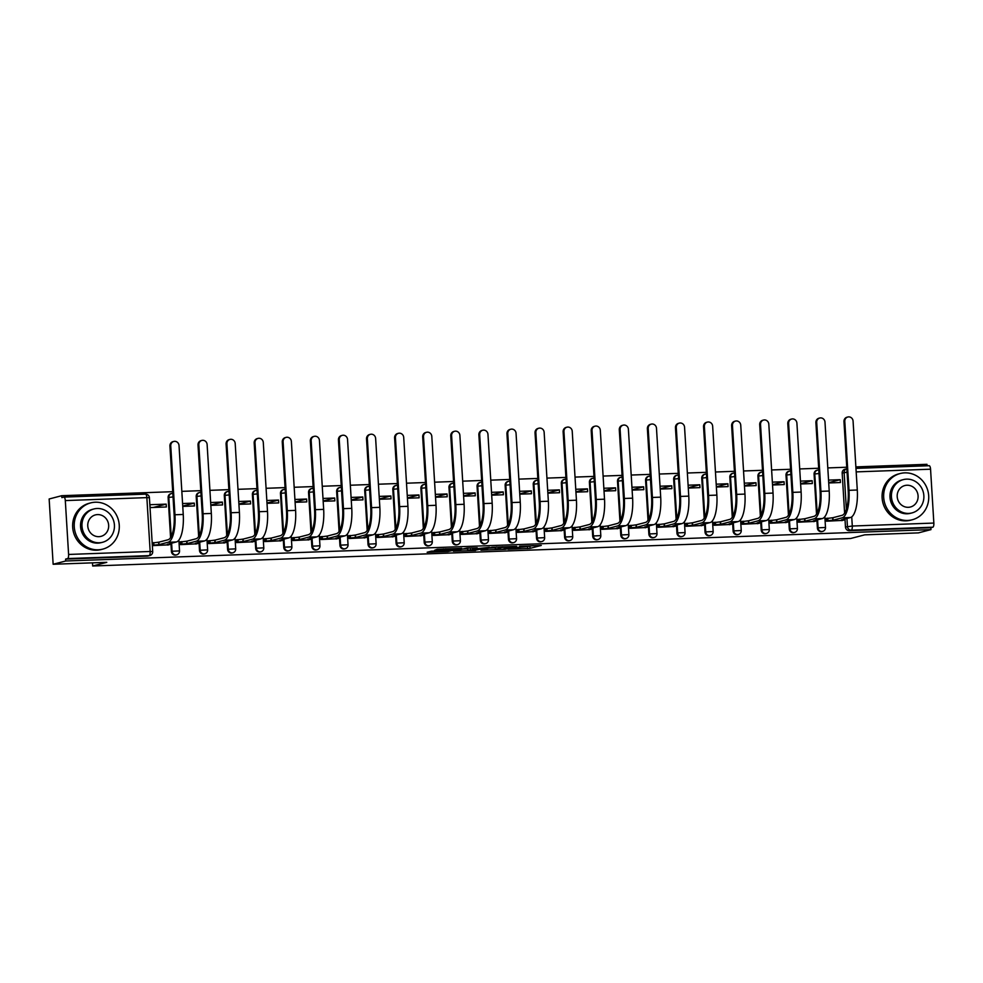 <?xml version="1.0" encoding="UTF-8"?>
<svg xmlns="http://www.w3.org/2000/svg" width="983" height="983" viewBox="0 0 983 983"><rect width="100%" height="100%" fill="white"/><g stroke="black" fill="none" stroke-linecap="round" stroke-linejoin="round"><path stroke-width="1.47" d="M508.039 549.239L530.009 548.391L541.289 545.442L519.589 546.229L525.549 546.769L513.814 547.728L519.786 548.268L508.039 549.239M431.525 551.131L427.15 552.262L448.002 551.512L461.678 548.33L437.177 549.264L434.535 550.345L457.464 548.833L449.833 550.873L431.525 551.131M930.975 529.616L918.392 532.884L864.733 534.838L850.639 538.5L92.685 565.999L106.791 562.325L53.143 564.267L65.726 560.998L930.975 529.616L930.852 527.711L932.818 527.207L851.266 530.156A3.821 3.588 -104.6 0 1 847.432 526.483L846.941 518.434M480.97 550.173L505.348 549.288L516.628 546.339L492.139 547.273L480.97 550.173M475.489 550.517L453.384 551.217L467.048 548.035L477.222 547.764L473.732 549.092L489.313 547.298L475.465 550.161M53.143 564.267L49.15 498.983L61.732 495.702L172.713 491.684M927.067 465.782L926.981 464.32L855.874 466.9M846.756 467.232L827.797 467.92M818.679 468.252L799.707 468.94M790.59 469.272L771.618 469.96M762.501 470.292L743.541 470.98M734.424 471.312L715.452 472M706.335 472.331L687.363 473.02M678.245 473.351L659.274 474.039M650.168 474.359L631.197 475.047M622.079 475.379L603.107 476.067M593.99 476.399L575.018 477.087M565.913 477.419L546.941 478.107M537.824 478.438L518.852 479.126M509.735 479.458L490.763 480.146M481.658 480.478L462.686 481.166M453.568 481.498L434.597 482.186M425.479 482.518L406.507 483.206M397.402 483.538L378.43 484.214M369.313 484.545L350.341 485.233M341.224 485.565L322.252 486.253M313.135 486.585L294.175 487.273M285.058 487.605L266.086 488.293M256.968 488.625L237.997 489.313M228.879 489.645L209.92 490.333M200.802 490.664L181.83 491.353M65.726 560.998L65.615 559.094L67.569 558.577A3.821 1.278 -92.1 0 0 68.601 554.449L65.308 500.58A3.821 1.278 -92.1 0 0 63.907 497.091A3.821 1.278 -92.1 0 0 63.809 497.103L61.855 497.607L61.732 495.702M930.852 527.711L849.3 530.673A3.821 3.588 -104.6 0 1 845.466 526.999L844.975 518.938M844.618 513.126L842.173 473.118L844.139 472.614A3.821 3.588 -104.6 0 1 846.855 468.756A3.821 3.821 0 0 0 846.768 468.78L844.815 469.296A3.821 3.588 75.4 0 0 842.173 473.118M855.972 468.375L929.058 465.721A3.821 1.278 87.9 0 1 929.156 465.709A3.821 1.278 87.9 0 1 930.557 469.198L933.85 523.067A3.821 1.278 87.9 0 1 932.818 527.207M827.305 518.299L826.359 518.336L826.531 521.199L842.714 520.4M799.228 519.319L798.27 519.356L798.442 522.206L814.637 521.42M800.629 483.98L812.314 483.55L812.142 480.699L800.604 483.697M771.139 520.339L770.18 520.376L770.353 523.226L786.547 522.428M772.54 485L784.237 484.57L784.053 481.719L772.527 484.717M743.05 521.359L742.104 521.395L742.276 524.246L758.458 523.447M744.45 486.02L756.148 485.59L755.976 482.739L744.438 485.737M714.96 522.378L714.014 522.415L714.186 525.266L730.381 524.467M716.374 487.04L728.059 486.61L727.887 483.759L716.349 486.757M686.884 523.398L685.925 523.435L686.097 526.286L702.292 525.487M688.284 488.047L699.982 487.629L699.798 484.779L688.272 487.777M658.794 524.418L657.848 524.455L658.02 527.306L674.203 526.507M660.195 489.067L671.893 488.649L671.721 485.786L660.183 488.797M630.705 525.438L629.759 525.475L629.931 528.326L646.126 527.527M632.118 490.087L643.804 489.669L643.632 486.806L632.094 489.817M602.628 526.458L601.67 526.483L601.842 529.346L618.037 528.547M604.029 491.107L615.727 490.689L615.542 487.826L604.017 490.824M574.539 527.466L573.581 527.502L573.765 530.365L589.947 529.567M575.94 492.127L587.637 491.709L587.465 488.846L575.927 491.844M546.45 528.485L545.504 528.522L545.676 531.385L561.871 530.587M547.863 493.147L559.548 492.716L559.376 489.866L547.838 492.864M518.373 529.505L517.414 529.542L517.586 532.393L533.781 531.606M519.774 494.166L531.459 493.736L531.287 490.886L519.761 493.884M490.284 530.525L489.325 530.562L489.509 533.413L505.692 532.614M491.684 495.186L503.382 494.756L503.21 491.905L491.672 494.904M462.194 531.545L461.248 531.582L461.42 534.433L477.615 533.634M463.607 496.206L475.293 495.776L475.121 492.925L463.583 495.924M434.117 532.565L433.159 532.602L433.331 535.452L449.526 534.654M435.518 497.226L447.204 496.796L447.032 493.945L435.494 496.943M406.028 533.585L405.07 533.622L405.254 536.472L421.437 535.674M407.429 498.234L419.127 497.816L418.955 494.965L407.417 497.963M377.939 534.605L376.993 534.641L377.165 537.492L393.347 536.693M379.34 499.253L391.037 498.836L390.865 495.973L379.327 498.983M349.862 535.624L348.904 535.649L349.076 538.512L365.271 537.713M351.263 500.273L362.948 499.856L362.776 496.993L351.238 500.003M321.773 536.644L320.814 536.669L320.986 539.532L337.181 538.733M323.174 501.293L334.871 500.875L334.687 498.012L323.161 501.011M293.684 537.652L292.737 537.689L292.909 540.552L309.092 539.753M295.084 502.313L306.782 501.895L306.61 499.032L295.072 502.03M265.607 538.672L264.648 538.709L264.82 541.572L281.015 540.773M267.007 503.333L278.693 502.903L278.521 500.052L266.983 503.05M237.517 539.692L236.559 539.728L236.731 542.579L252.926 541.793M238.918 504.353L250.616 503.923L250.432 501.072L238.906 504.07M209.428 540.711L208.482 540.748L208.654 543.599L224.837 542.8M210.829 505.373L222.527 504.943L222.355 502.092L210.817 505.09M181.339 541.731L180.393 541.768L180.565 544.619L196.76 543.82M182.752 506.392L194.437 505.962L194.265 503.112L182.727 506.11M153.262 542.751L152.304 542.788L152.476 545.639L168.671 544.84M166.176 504.132L149.981 504.709L150.153 507.572L166.36 506.982L166.176 504.132L153.397 507.449M171.423 551.438L172.111 551.254A3.821 3.588 -104.6 0 0 176.682 554.83L175.982 555.014A3.821 3.588 75.4 0 1 171.423 551.438L170.931 543.39M170.575 537.578L168.13 497.57L168.818 497.386A3.821 3.588 -104.6 0 1 172.185 493.454M199.5 550.419L200.2 550.247A3.821 3.588 -104.6 0 0 204.759 553.81L204.071 553.994A3.821 3.588 75.4 0 1 199.5 550.419L199.008 542.37M198.652 536.558L196.207 496.55L196.907 496.366A3.821 3.588 -104.6 0 1 200.274 492.434M227.589 549.399L228.289 549.227A3.821 3.588 -104.6 0 0 232.848 552.79L232.148 552.974A3.821 3.588 75.4 0 1 227.589 549.399L227.098 541.35M226.741 535.538L224.296 495.53L224.996 495.346A3.821 3.588 -104.6 0 1 228.363 491.414M255.678 548.379L256.366 548.207A3.821 3.588 -104.6 0 0 260.937 551.77L260.237 551.954A3.821 3.588 75.4 0 1 255.678 548.379L255.187 540.331M254.83 534.519L252.385 494.51L253.073 494.338A3.821 3.588 -104.6 0 1 256.44 490.394M283.755 547.371L284.456 547.187A3.821 3.588 -104.6 0 0 289.014 550.75L288.326 550.935A3.821 3.588 75.4 0 1 283.755 547.371L283.264 539.311M282.907 533.499L280.462 493.491L281.163 493.319A3.821 3.588 -104.6 0 1 284.529 489.374M311.844 546.351L312.545 546.167A3.821 3.588 -104.6 0 0 317.104 549.73L316.415 549.915A3.821 3.588 75.4 0 1 311.844 546.351L311.353 538.291M310.997 532.479L308.551 492.483L309.252 492.299A3.821 3.588 -104.6 0 1 312.619 488.354M339.934 545.332L340.622 545.147A3.821 3.588 -104.6 0 0 345.193 548.723L344.492 548.895A3.821 3.588 75.4 0 1 339.934 545.332L339.442 537.283M339.086 531.459L336.641 491.463L337.329 491.279A3.821 3.588 -104.6 0 1 340.696 487.335M368.023 544.312L368.711 544.127A3.821 3.588 -104.6 0 0 373.282 547.703L372.582 547.875A3.821 3.588 75.4 0 1 368.023 544.312L367.519 536.263M367.175 530.439L364.718 490.443L365.418 490.259A3.821 3.588 -104.6 0 1 368.785 486.327M396.1 543.292L396.8 543.107A3.821 3.588 -104.6 0 0 401.359 546.683L400.671 546.855A3.821 3.588 75.4 0 1 396.1 543.292L395.608 535.244M395.252 529.419L392.807 489.423L393.507 489.239A3.821 3.588 -104.6 0 1 396.874 485.307M424.189 542.272L424.889 542.088A3.821 3.588 -104.6 0 0 429.448 545.663L428.748 545.848A3.821 3.588 75.4 0 1 424.189 542.272L423.698 534.224M423.341 528.412L420.896 488.404L421.584 488.219A3.821 3.588 -104.6 0 1 424.951 484.287M452.278 541.252L452.966 541.068A3.821 3.588 -104.6 0 0 457.537 544.643L456.837 544.828A3.821 3.588 75.4 0 1 452.278 541.252L451.787 533.204M451.43 527.392L448.973 487.384L449.673 487.199A3.821 3.588 -104.6 0 1 453.04 483.267M480.355 540.232L481.056 540.06A3.821 3.588 -104.6 0 0 485.614 543.624L484.926 543.808A3.821 3.588 75.4 0 1 480.355 540.232L479.864 532.184M479.507 526.372L477.062 486.364L477.763 486.18A3.821 3.588 -104.6 0 1 481.129 482.248M508.444 539.212L509.145 539.04A3.821 3.588 -104.6 0 0 513.704 542.604L513.003 542.788A3.821 3.588 75.4 0 1 508.444 539.212L507.953 531.164M507.597 525.352L505.151 485.344L505.84 485.172A3.821 3.588 -104.6 0 1 509.219 481.228M536.534 538.192L537.222 538.02A3.821 3.588 -104.6 0 0 541.793 541.584L541.092 541.768A3.821 3.588 75.4 0 1 536.534 538.192L536.042 530.144M535.686 524.332L533.241 484.324L533.929 484.152A3.821 3.588 -104.6 0 1 537.296 480.208M564.611 537.185L565.311 537.001A3.821 3.588 -104.6 0 0 569.87 540.564L569.182 540.748A3.821 3.588 75.4 0 1 564.611 537.185L564.119 529.124M563.763 523.312L561.318 483.304L562.018 483.132A3.821 3.588 -104.6 0 1 565.385 479.188M592.7 536.165L593.4 535.981A3.821 3.588 -104.6 0 0 597.959 539.544L597.259 539.728A3.821 3.588 75.4 0 1 592.7 536.165L592.208 528.104M591.852 522.292L589.407 482.297L590.095 482.112A3.821 3.588 -104.6 0 1 593.474 478.168M620.789 535.145L621.477 534.961A3.821 3.588 -104.6 0 0 626.048 538.537L625.348 538.709A3.821 3.588 75.4 0 1 620.789 535.145L620.298 527.097M619.941 521.273L617.496 481.277L618.184 481.092A3.821 3.588 -104.6 0 1 621.551 477.148M648.866 534.125L649.566 533.941A3.821 3.588 -104.6 0 0 654.125 537.517L653.437 537.689A3.821 3.588 75.4 0 1 648.866 534.125L648.375 526.077M648.018 520.253L645.573 480.257L646.273 480.073A3.821 3.588 -104.6 0 1 649.64 476.141M676.955 533.105L677.656 532.921A3.821 3.588 -104.6 0 0 682.214 536.497L681.514 536.669A3.821 3.588 75.4 0 1 676.955 533.105L676.464 525.057M676.107 519.245L673.662 479.237L674.363 479.053A3.821 3.588 -104.6 0 1 677.729 475.121M705.044 532.086L705.733 531.901A3.821 3.588 -104.6 0 0 710.304 535.477L709.603 535.661A3.821 3.588 75.4 0 1 705.044 532.086L704.553 524.037M704.197 518.225L701.751 478.217L702.44 478.033A3.821 3.588 -104.6 0 1 705.806 474.101M733.121 531.066L733.822 530.881A3.821 3.588 -104.6 0 0 738.38 534.457L737.692 534.641A3.821 3.588 75.4 0 1 733.121 531.066L732.63 523.017M732.274 517.205L729.828 477.197L730.529 477.013A3.821 3.588 -104.6 0 1 733.896 473.081M761.211 530.046L761.911 529.874A3.821 3.588 -104.6 0 0 766.47 533.437L765.782 533.622A3.821 3.588 75.4 0 1 761.211 530.046L760.719 521.998M760.363 516.186L757.918 476.177L758.618 475.993A3.821 3.588 -104.6 0 1 761.985 472.061M789.3 529.026L789.988 528.854A3.821 3.588 -104.6 0 0 794.559 532.417L793.859 532.602A3.821 3.588 75.4 0 1 789.3 529.026L788.808 520.978M788.452 515.166L786.007 475.158L786.695 474.986A3.821 3.588 -104.6 0 1 790.062 471.041M817.389 528.006L818.077 527.834A3.821 3.588 -104.6 0 0 822.648 531.398L821.948 531.582A3.821 3.588 75.4 0 1 817.389 528.006L816.885 519.958M816.529 514.146L814.084 474.138L814.784 473.966A3.821 3.588 -104.6 0 1 818.151 470.021M92.685 565.999L92.5 562.841M828.706 482.96L840.404 482.53L840.232 479.679L828.694 482.678M840.232 479.679L828.534 480.109M812.142 480.699L800.457 481.117M784.053 481.719L772.368 482.137M755.976 482.739L744.278 483.157M727.887 483.759L716.202 484.177M699.798 484.779L688.112 485.197M671.721 485.786L660.023 486.216M643.632 486.806L631.934 487.236M615.542 487.826L603.857 488.256M587.465 488.846L575.768 489.276M559.376 489.866L547.678 490.296M531.287 490.886L519.602 491.303M503.21 491.905L491.512 492.323M475.121 492.925L463.423 493.343M447.032 493.945L435.346 494.363M418.955 494.965L407.257 495.383M390.865 495.973L379.168 496.403M362.776 496.993L351.091 497.423M334.687 498.012L323.002 498.442M306.61 499.032L294.912 499.462M278.521 500.052L266.835 500.482M250.432 501.072L238.746 501.49M222.355 502.092L210.657 502.51M194.265 503.112L182.568 503.529M172.824 493.454A3.821 3.821 0 0 0 171.46 493.564L170.759 493.736A3.821 3.588 75.4 0 0 168.13 497.57M200.913 492.434A3.821 3.821 0 0 0 199.549 492.544L198.849 492.716A3.821 3.588 75.4 0 0 196.207 496.55M228.99 491.414A3.821 3.821 0 0 0 227.626 491.525L226.938 491.697A3.821 3.588 75.4 0 0 224.296 495.53M257.079 490.406A3.821 3.821 0 0 0 255.715 490.505L255.015 490.689A3.821 3.588 75.4 0 0 252.385 494.51M285.168 489.387A3.821 3.821 0 0 0 283.804 489.485L283.104 489.669A3.821 3.588 75.4 0 0 280.462 493.491M313.245 488.367A3.821 3.821 0 0 0 311.881 488.465L311.193 488.649A3.821 3.588 75.4 0 0 308.551 492.483M341.334 487.347A3.821 3.821 0 0 0 339.971 487.445L339.27 487.629A3.821 3.588 75.4 0 0 336.641 491.463M369.424 486.327A3.821 3.821 0 0 0 368.06 486.425L367.359 486.61A3.821 3.588 75.4 0 0 364.718 490.443M397.501 485.307A3.821 3.821 0 0 0 396.137 485.405L395.449 485.59A3.821 3.588 75.4 0 0 392.807 489.423M425.59 484.287A3.821 3.821 0 0 0 424.226 484.386L423.526 484.57A3.821 3.588 75.4 0 0 420.896 488.404M453.679 483.267A3.821 3.821 0 0 0 452.315 483.378L451.615 483.55A3.821 3.588 75.4 0 0 448.973 487.384M481.756 482.248A3.821 3.821 0 0 0 480.392 482.358L479.704 482.53A3.821 3.588 75.4 0 0 477.062 486.364M509.845 481.228A3.821 3.821 0 0 0 508.481 481.338L507.793 481.51A3.821 3.588 75.4 0 0 505.151 485.344M537.934 480.22A3.821 3.821 0 0 0 536.571 480.318L535.87 480.503A3.821 3.588 75.4 0 0 533.241 484.324M566.011 479.2A3.821 3.821 0 0 0 564.647 479.299L563.959 479.483A3.821 3.588 75.4 0 0 561.318 483.304M594.101 478.18A3.821 3.821 0 0 0 592.737 478.279L592.049 478.463A3.821 3.588 75.4 0 0 589.407 482.297M622.19 477.16A3.821 3.821 0 0 0 620.826 477.259L620.126 477.443A3.821 3.588 75.4 0 0 617.496 481.277M650.279 476.141A3.821 3.821 0 0 0 648.915 476.239L648.215 476.423A3.821 3.588 75.4 0 0 645.573 480.257M678.356 475.121A3.821 3.821 0 0 0 676.992 475.219L676.304 475.403A3.821 3.588 75.4 0 0 673.662 479.237M706.445 474.101A3.821 3.821 0 0 0 705.081 474.199L704.381 474.384A3.821 3.588 75.4 0 0 701.751 478.217M734.534 473.081A3.821 3.821 0 0 0 733.171 473.192L732.47 473.364A3.821 3.588 75.4 0 0 729.828 477.197M762.611 472.061A3.821 3.821 0 0 0 761.247 472.172L760.559 472.344A3.821 3.588 75.4 0 0 757.918 476.177M790.701 471.041A3.821 3.821 0 0 0 789.337 471.152L788.636 471.324A3.821 3.588 75.4 0 0 786.007 475.158M818.79 470.034A3.821 3.821 0 0 0 817.426 470.132L816.726 470.316A3.821 3.588 75.4 0 0 814.084 474.138M65.615 559.094L147.167 556.132A3.821 3.588 75.4 0 0 147.892 556.034L149.858 555.518A3.821 3.588 -104.6 0 1 149.133 555.628L67.569 558.577M525.438 546.794L533.167 545.639M488.87 548.121L495.235 547.887M501.895 549.362L513.445 546.622L502.362 547.396L495.321 549.3L501.895 549.362M495.321 549.3L495.199 547.396L496.587 546.966M467.515 548.895L461.383 549.116M467.883 550.21L479.937 549.202L467.883 550.21L467.773 548.317L467.601 550.345M467.773 548.317L469.1 547.961M841.78 520.646L844.176 519.97L841.35 519.884L850.43 517.525A25.423 8.503 -92.1 0 0 857.287 490.013L853.072 421.105A4.399 4.129 75.4 0 0 847.825 417.001A4.399 4.129 75.4 0 0 844.79 421.412L843.967 421.621A4.399 4.129 -104.6 0 1 847.002 417.222L847.825 417.001M826.371 518.545L832.92 517.709L833.068 520.191L842.148 517.82A25.423 8.503 -92.1 0 0 849.005 490.32L844.79 421.412M843.967 421.621L848.182 490.529A22.941 7.68 87.9 0 1 842.001 515.35L832.92 517.709M833.068 520.191L827.932 520.658L827.784 518.176M826.519 521.027L827.932 520.658M813.691 521.654L816.087 520.99L813.273 520.904L822.341 518.545A25.423 8.503 -92.1 0 0 829.21 491.033L824.995 422.125A4.399 4.129 75.4 0 0 819.748 418.021A4.399 4.129 75.4 0 0 816.713 422.432L815.89 422.641A4.399 4.129 -104.6 0 1 818.925 418.242L819.748 418.021M798.282 519.565L804.831 518.729L804.991 521.199L814.059 518.84A25.423 8.503 -92.1 0 0 820.928 491.34L816.713 422.432M815.89 422.641L820.105 491.549A22.941 7.68 87.9 0 1 813.912 516.37L804.831 518.729M804.991 521.199L799.855 521.678L799.695 519.196M798.429 522.047L799.855 521.678M785.614 522.673L787.997 522.01L785.184 521.924L794.252 519.565A25.423 8.503 -92.1 0 0 801.12 492.053L796.906 423.145A4.399 4.129 75.4 0 0 791.659 419.041A4.399 4.129 75.4 0 0 788.624 423.452L787.801 423.661A4.399 4.129 -104.6 0 1 790.836 419.262L791.659 419.041M770.193 520.585L776.754 519.749L776.902 522.219L785.97 519.86A25.423 8.503 -92.1 0 0 792.839 492.36L788.624 423.452M787.801 423.661L792.015 492.569A22.941 7.68 87.9 0 1 785.822 517.39L776.754 519.749M776.902 522.219L771.766 522.698L771.618 520.216M770.353 523.067L771.766 522.698M904.741 472.86A23.899 22.462 75.4 0 0 900.182 473.523A23.899 22.462 75.4 0 0 883.963 499.905A23.899 22.462 75.4 0 0 907.653 520.449A23.899 22.462 75.4 0 0 912.212 519.774A23.899 22.462 75.4 0 0 928.431 493.392A23.899 22.462 75.4 0 0 904.741 472.86M900.182 473.523L898.597 473.929A23.899 22.462 75.4 0 0 882.378 500.31A23.899 22.462 75.4 0 0 906.068 520.855A23.899 22.462 75.4 0 0 910.627 520.191L912.212 519.774M911.978 512.917L910.528 513.298A17.203 16.17 -104.6 0 1 907.248 513.777A17.203 16.17 -104.6 0 1 890.18 498.995A17.203 16.17 -104.6 0 1 901.866 479.999L903.316 479.618A17.203 16.17 75.4 0 0 891.642 498.614A17.203 16.17 75.4 0 0 908.697 513.409A17.203 16.17 75.4 0 0 911.978 512.917A17.203 16.17 75.4 0 0 923.664 493.933A17.203 16.17 75.4 0 0 906.596 479.139A17.203 16.17 75.4 0 0 903.316 479.618M908.329 507.314A11.083 10.42 75.4 0 0 910.442 507.007A11.083 10.42 75.4 0 0 917.962 494.756A11.083 10.42 75.4 0 0 906.977 485.233A11.083 10.42 75.4 0 0 904.851 485.541A11.083 10.42 75.4 0 0 897.332 497.779A11.083 10.42 75.4 0 0 908.329 507.314M95.302 502.215A23.899 22.462 75.4 0 0 90.743 502.878A23.899 22.462 75.4 0 0 74.524 529.259A23.899 22.462 75.4 0 0 98.214 549.804A23.899 22.462 75.4 0 0 102.773 549.128A23.899 22.462 75.4 0 0 118.992 522.759A23.899 22.462 75.4 0 0 95.302 502.215M90.743 502.878L89.158 503.296A23.899 22.462 75.4 0 0 72.939 529.665A23.899 22.462 75.4 0 0 96.629 550.21A23.899 22.462 75.4 0 0 101.2 549.546L102.773 549.128M102.551 542.284L101.089 542.653A17.203 16.17 -104.6 0 1 97.808 543.132A17.203 16.17 -104.6 0 1 80.753 528.35A17.203 16.17 -104.6 0 1 92.427 509.354L93.877 508.973A17.203 16.17 75.4 0 0 82.203 527.969A17.203 16.17 75.4 0 0 99.258 542.763A17.203 16.17 75.4 0 0 102.551 542.284A17.203 16.17 75.4 0 0 114.225 523.288A17.203 16.17 75.4 0 0 97.17 508.494A17.203 16.17 75.4 0 0 93.877 508.973M98.89 536.669A11.083 10.42 75.4 0 0 101.003 536.362A11.083 10.42 75.4 0 0 108.535 524.123A11.083 10.42 75.4 0 0 97.538 514.588A11.083 10.42 75.4 0 0 95.425 514.895A11.083 10.42 75.4 0 0 87.892 527.134A11.083 10.42 75.4 0 0 98.89 536.669M757.524 523.693L759.92 523.03L757.094 522.944L766.175 520.585A25.423 8.503 -92.1 0 0 773.031 493.073L768.817 424.164A4.399 4.129 75.4 0 0 763.57 420.06A4.399 4.129 75.4 0 0 760.535 424.472L759.712 424.681A4.399 4.129 -104.6 0 1 762.747 420.269L763.57 420.06M742.116 521.604L748.665 520.769L748.813 523.239L757.893 520.879A25.423 8.503 -92.1 0 0 764.749 493.38L760.535 424.472M759.712 424.681L763.926 493.589A22.941 7.68 87.9 0 1 757.733 518.41L748.665 520.769M748.813 523.239L743.676 523.706L743.529 521.236M742.263 524.074L743.676 523.706M729.435 524.713L731.831 524.05L729.005 523.964L738.086 521.592A25.423 8.503 -92.1 0 0 744.954 494.093L740.74 425.184A4.399 4.129 75.4 0 0 735.493 421.08A4.399 4.129 75.4 0 0 732.458 425.479L731.635 425.7A4.399 4.129 -104.6 0 1 734.67 421.289L735.493 421.08M714.027 522.624L720.576 521.789L720.736 524.258L729.804 521.899A25.423 8.503 -92.1 0 0 736.672 494.388L732.458 425.479M731.635 425.7L735.849 494.609A22.941 7.68 87.9 0 1 729.656 519.429L720.576 521.789M720.736 524.258L715.599 524.725L715.44 522.256M714.174 525.094L715.599 524.725M701.346 525.733L703.742 525.069L700.928 524.983L709.996 522.612A25.423 8.503 -92.1 0 0 716.865 495.113L712.65 426.204A4.399 4.129 75.4 0 0 707.404 422.1A4.399 4.129 75.4 0 0 704.369 426.499L703.545 426.72A4.399 4.129 -104.6 0 1 706.58 422.309L707.404 422.1M685.937 523.644L692.499 522.809L692.646 525.278L701.715 522.919A25.423 8.503 -92.1 0 0 708.583 495.407L704.369 426.499M703.545 426.72L707.76 495.629A22.941 7.68 87.9 0 1 701.567 520.437L692.499 522.809M692.646 525.278L687.51 525.745L687.363 523.275M686.097 526.114L687.51 525.745M673.269 526.753L675.665 526.077L672.839 525.991L681.919 523.632A25.423 8.503 -92.1 0 0 688.776 496.132L684.561 427.224A4.399 4.129 75.4 0 0 679.314 423.12A4.399 4.129 75.4 0 0 676.279 427.519L675.456 427.74A4.399 4.129 -104.6 0 1 678.491 423.329L679.314 423.12M657.86 524.664L664.41 523.828L664.557 526.298L673.638 523.939A25.423 8.503 -92.1 0 0 680.494 496.427L676.279 427.519M675.456 427.74L679.671 496.648A22.941 7.68 87.9 0 1 673.478 521.457L664.41 523.828M664.557 526.298L659.421 526.765L659.274 524.295M658.008 527.134L659.421 526.765M645.18 527.773L647.576 527.097L644.75 527.011L653.83 524.652A25.423 8.503 -92.1 0 0 660.699 497.152L656.484 428.244A4.399 4.129 75.4 0 0 651.225 424.14A4.399 4.129 75.4 0 0 648.202 428.539L647.379 428.76A4.399 4.129 -104.6 0 1 650.414 424.349L651.225 424.14M629.771 525.684L636.32 524.836L636.468 527.318L645.548 524.959A25.423 8.503 -92.1 0 0 652.417 497.447L648.202 428.539M647.379 428.76L651.594 497.668A22.941 7.68 87.9 0 1 645.401 522.477L636.32 524.836M636.468 527.318L631.344 527.785L631.184 525.315M629.919 528.154L631.344 527.785M617.091 528.793L619.487 528.117L616.673 528.031L625.741 525.672A25.423 8.503 -92.1 0 0 632.61 498.172L628.395 429.264A4.399 4.129 75.4 0 0 623.148 425.16A4.399 4.129 75.4 0 0 620.113 429.559L619.29 429.78A4.399 4.129 -104.6 0 1 622.325 425.369L623.148 425.16M601.682 526.704L608.231 525.856L608.391 528.338L617.459 525.979A25.423 8.503 -92.1 0 0 624.328 498.467L620.113 429.559M619.29 429.78L623.505 498.676A22.941 7.68 87.9 0 1 617.312 523.497L608.231 525.856M608.391 528.338L603.255 528.805L603.095 526.335M601.842 529.173L603.255 528.805M589.014 529.812L591.41 529.137L588.584 529.051L597.664 526.691A25.423 8.503 -92.1 0 0 604.52 499.192L600.306 430.284A4.399 4.129 75.4 0 0 595.059 426.167A4.399 4.129 75.4 0 0 592.024 430.579L591.201 430.787A4.399 4.129 -104.6 0 1 594.236 426.389L595.059 426.167M573.605 527.711L580.154 526.876L580.302 529.358L589.382 526.986A25.423 8.503 -92.1 0 0 596.239 499.487L592.024 430.579M591.201 430.787L595.415 499.696A22.941 7.68 87.9 0 1 589.222 524.517L580.154 526.876M580.302 529.358L575.166 529.825L575.018 527.343M573.753 530.193L575.166 529.825M560.924 530.832L563.32 530.156L560.494 530.07L569.575 527.711A25.423 8.503 -92.1 0 0 576.431 500.2L572.229 431.291A4.399 4.129 75.4 0 0 566.97 427.187A4.399 4.129 75.4 0 0 563.947 431.598L563.124 431.807A4.399 4.129 -104.6 0 1 566.147 427.408L566.97 427.187M545.516 528.731L552.065 527.896L552.213 530.365L561.293 528.006A25.423 8.503 -92.1 0 0 568.162 500.507L563.947 431.598M563.124 431.807L567.338 500.716A22.941 7.68 87.9 0 1 561.146 525.536L552.065 527.896M552.213 530.365L547.076 530.845L546.929 528.362M545.663 531.213L547.076 530.845M532.835 531.84L535.231 531.176L532.417 531.09L541.486 528.731A25.423 8.503 -92.1 0 0 548.354 501.219L544.14 432.311A4.399 4.129 75.4 0 0 538.893 428.207A4.399 4.129 75.4 0 0 535.858 432.618L535.035 432.827A4.399 4.129 -104.6 0 1 538.07 428.428L538.893 428.207M517.427 529.751L523.976 528.915L524.136 531.385L533.204 529.026A25.423 8.503 -92.1 0 0 540.072 501.527L535.858 432.618M535.035 432.827L539.249 501.735A22.941 7.68 87.9 0 1 533.056 526.556L523.976 528.915M524.136 531.385L518.999 531.864L518.84 529.382M517.574 532.233L518.999 531.864M504.758 532.86L507.154 532.196L504.328 532.11L513.409 529.751A25.423 8.503 -92.1 0 0 520.265 502.239L516.05 433.331A4.399 4.129 75.4 0 0 510.804 429.227A4.399 4.129 75.4 0 0 507.769 433.638L506.945 433.847A4.399 4.129 -104.6 0 1 509.98 429.448L510.804 429.227M489.337 530.771L495.899 529.935L496.046 532.405L505.127 530.046A25.423 8.503 -92.1 0 0 511.983 502.546L507.769 433.638M506.945 433.847L511.16 502.755A22.941 7.68 87.9 0 1 504.967 527.576L495.899 529.935M496.046 532.405L490.91 532.872L490.763 530.402M489.497 533.241L490.91 532.872M476.669 533.88L479.065 533.216L476.239 533.13L485.319 530.771A25.423 8.503 -92.1 0 0 492.176 503.259L487.961 434.351A4.399 4.129 75.4 0 0 482.714 430.247A4.399 4.129 75.4 0 0 479.679 434.658L478.868 434.867A4.399 4.129 -104.6 0 1 481.891 430.456L482.714 430.247M461.26 531.791L467.81 530.955L467.957 533.425L477.038 531.066A25.423 8.503 -92.1 0 0 483.894 503.566L479.679 434.658M478.868 434.867L483.083 503.775A22.941 7.68 87.9 0 1 476.89 528.596L467.81 530.955M467.957 533.425L462.821 533.892L462.674 531.422M461.408 534.26L462.821 533.892M448.58 534.899L450.976 534.236L448.162 534.15L457.23 531.778A25.423 8.503 -92.1 0 0 464.099 504.279L459.884 435.371A4.399 4.129 75.4 0 0 454.637 431.267A4.399 4.129 75.4 0 0 451.602 435.666L450.779 435.887A4.399 4.129 -104.6 0 1 453.814 431.476L454.637 431.267M433.171 532.811L439.72 531.975L439.88 534.445L448.948 532.086A25.423 8.503 -92.1 0 0 455.817 504.574L451.602 435.666M450.779 435.887L454.994 504.795A22.941 7.68 87.9 0 1 448.801 529.616L439.72 531.975M439.88 534.445L434.744 534.912L434.584 532.442M433.319 535.28L434.744 534.912M420.503 535.919L422.899 535.256L420.073 535.17L429.153 532.798A25.423 8.503 -92.1 0 0 436.01 505.299L431.795 436.391A4.399 4.129 75.4 0 0 426.548 432.287A4.399 4.129 75.4 0 0 423.513 436.685L422.69 436.907A4.399 4.129 -104.6 0 1 425.725 432.495L426.548 432.287M405.082 533.83L411.644 532.995L411.791 535.465L420.871 533.105A25.423 8.503 -92.1 0 0 427.728 505.594L423.513 436.685M422.69 436.907L426.905 505.815A22.941 7.68 87.9 0 1 420.712 530.623L411.644 532.995M411.791 535.465L406.655 535.932L406.507 533.462M405.242 536.3L406.655 535.932M392.414 536.939L394.81 536.263L391.984 536.177L401.064 533.818A25.423 8.503 -92.1 0 0 407.92 506.319L403.706 437.41A4.399 4.129 75.4 0 0 398.459 433.306A4.399 4.129 75.4 0 0 395.424 437.705L394.601 437.926A4.399 4.129 -104.6 0 1 397.636 433.515L398.459 433.306M377.005 534.85L383.554 534.002L383.702 536.485L392.782 534.125A25.423 8.503 -92.1 0 0 399.639 506.614L395.424 437.705M394.601 437.926L398.815 506.835A22.941 7.68 87.9 0 1 392.635 531.643L383.554 534.002M383.702 536.485L378.566 536.951L378.418 534.482M377.153 537.32L378.566 536.951M364.324 537.959L366.72 537.283L363.907 537.197L372.975 534.838A25.423 8.503 -92.1 0 0 379.843 507.339L375.629 438.43A4.399 4.129 75.4 0 0 370.382 434.326A4.399 4.129 75.4 0 0 367.347 438.725L366.524 438.946A4.399 4.129 -104.6 0 1 369.559 434.535L370.382 434.326M348.916 535.87L355.465 535.022L355.625 537.504L364.693 535.145A25.423 8.503 -92.1 0 0 371.562 507.633L367.347 438.725M366.524 438.946L370.738 507.855A22.941 7.68 87.9 0 1 364.546 532.663L355.465 535.022M355.625 537.504L350.489 537.971L350.329 535.502M349.063 538.34L350.489 537.971M336.247 538.979L338.644 538.303L335.817 538.217L344.886 535.858A25.423 8.503 -92.1 0 0 351.754 508.358L347.54 439.45A4.399 4.129 75.4 0 0 342.293 435.346A4.399 4.129 75.4 0 0 339.258 439.745L338.435 439.954A4.399 4.129 -104.6 0 1 341.47 435.555L342.293 435.346M320.827 536.878L327.388 536.042L327.536 538.524L336.616 536.165A25.423 8.503 -92.1 0 0 343.472 508.653L339.258 439.745M338.435 439.954L342.649 508.862A22.941 7.68 87.9 0 1 336.456 533.683L327.388 536.042M327.536 538.524L322.399 538.991L322.252 536.509M320.986 539.36L322.399 538.991M308.158 539.999L310.554 539.323L307.728 539.237L316.809 536.878A25.423 8.503 -92.1 0 0 323.665 509.366L319.45 440.47A4.399 4.129 75.4 0 0 314.204 436.354A4.399 4.129 75.4 0 0 311.169 440.765L310.345 440.974A4.399 4.129 -104.6 0 1 313.38 436.575L314.204 436.354M292.75 537.898L299.299 537.062L299.446 539.544L308.527 537.173A25.423 8.503 -92.1 0 0 315.383 509.673L311.169 440.765M310.345 440.974L314.56 509.882A22.941 7.68 87.9 0 1 308.379 534.703L299.299 537.062M299.446 539.544L294.31 540.011L294.163 537.529M292.897 540.38L294.31 540.011M280.069 541.019L282.465 540.343L279.651 540.257L288.719 537.898A25.423 8.503 -92.1 0 0 295.588 510.386L291.373 441.478A4.399 4.129 75.4 0 0 286.127 437.374A4.399 4.129 75.4 0 0 283.092 441.785L282.268 441.994A4.399 4.129 -104.6 0 1 285.303 437.595L286.127 437.374M264.66 538.917L271.21 538.082L271.369 540.552L280.438 538.192A25.423 8.503 -92.1 0 0 287.306 510.693L283.092 441.785M282.268 441.994L286.483 510.902A22.941 7.68 87.9 0 1 280.29 535.723L271.21 538.082M271.369 540.552L266.233 541.031L266.074 538.549M264.808 541.4L266.233 541.031M251.98 542.026L254.376 541.363L251.562 541.277L260.63 538.917A25.423 8.503 -92.1 0 0 267.499 511.406L263.284 442.497A4.399 4.129 75.4 0 0 258.038 438.393A4.399 4.129 75.4 0 0 255.002 442.805L254.179 443.014A4.399 4.129 -104.6 0 1 257.214 438.615L258.038 438.393M236.571 539.937L243.133 539.102L243.28 541.572L252.348 539.212A25.423 8.503 -92.1 0 0 259.217 511.713L255.002 442.805M254.179 443.014L258.394 511.922A22.941 7.68 87.9 0 1 252.201 536.743L243.133 539.102M243.28 541.572L238.144 542.051L237.997 539.569M236.731 542.419L238.144 542.051M223.903 543.046L226.299 542.383L223.473 542.297L232.553 539.937A25.423 8.503 -92.1 0 0 239.41 512.426L235.195 443.517A4.399 4.129 75.4 0 0 229.948 439.413A4.399 4.129 75.4 0 0 226.913 443.825L226.09 444.033A4.399 4.129 -104.6 0 1 229.125 439.634L229.948 439.413M208.494 540.957L215.044 540.122L215.191 542.591L224.271 540.232A25.423 8.503 -92.1 0 0 231.128 512.733L226.913 443.825M226.09 444.033L230.305 512.942A22.941 7.68 87.9 0 1 224.112 537.762L215.044 540.122M215.191 542.591L210.055 543.058L209.907 540.589M208.642 543.427L210.055 543.058M195.814 544.066L198.21 543.402L195.384 543.316L204.464 540.957A25.423 8.503 -92.1 0 0 211.333 513.445L207.118 444.537A4.399 4.129 75.4 0 0 201.859 440.433A4.399 4.129 75.4 0 0 198.836 444.844L198.013 445.053A4.399 4.129 -104.6 0 1 201.048 440.642L201.859 440.433M180.405 541.977L186.954 541.141L187.102 543.611L196.182 541.252A25.423 8.503 -92.1 0 0 203.051 513.753L198.836 444.844M198.013 445.053L202.228 513.962A22.941 7.68 87.9 0 1 196.035 538.782L186.954 541.141M187.102 543.611L181.978 544.078L181.818 541.608M180.553 544.447L181.978 544.078M167.724 545.086L170.12 544.422L167.307 544.336L176.375 541.965A25.423 8.503 -92.1 0 0 183.243 514.465L179.029 445.557A4.399 4.129 75.4 0 0 173.782 441.453A4.399 4.129 75.4 0 0 170.747 445.852L169.924 446.073A4.399 4.129 -104.6 0 1 172.959 441.662L173.782 441.453M152.316 542.997L158.865 542.161L159.025 544.631L168.093 542.272A25.423 8.503 -92.1 0 0 174.962 514.76L170.747 445.852M169.924 446.073L174.138 514.981A22.941 7.68 87.9 0 1 167.946 539.802L158.865 542.161M159.025 544.631L153.889 545.098L153.741 542.628M152.476 545.467L153.889 545.098M68.601 554.449L150.166 551.488L146.86 497.619L65.308 500.58M845.466 526.999L852.298 526.028L933.85 523.067M846.375 509.28L844.139 472.614L847.076 472.258M851.733 516.861L852.298 526.028A3.821 1.278 87.9 0 1 851.266 530.156L849.3 530.673M930.557 469.198L856.181 471.889M176.682 554.83A3.821 3.821 0 0 0 179.533 550.898L172.111 551.254L171.62 543.206M171.214 536.472L168.818 497.386L173.033 496.956M204.759 553.81A3.821 3.821 0 0 0 207.622 549.878L200.2 550.247L199.709 542.186M199.291 535.452L196.907 496.366L201.122 495.936M232.848 552.79A3.821 3.821 0 0 0 235.699 548.858L228.289 549.227L227.798 541.166M227.38 534.433L224.996 495.346L229.211 494.916M260.937 551.77A3.821 3.821 0 0 0 263.788 547.838L256.366 548.207L255.875 540.146M255.469 533.413L253.073 494.338L257.288 493.896M289.014 550.75A3.821 3.821 0 0 0 291.877 546.818L284.456 547.187L283.964 539.139M283.546 532.393L281.163 493.319L285.377 492.888M317.104 549.73A3.821 3.821 0 0 0 319.954 545.798L312.545 546.167L312.053 538.119M311.636 531.373L309.252 492.299L313.466 491.869M345.193 548.723A3.821 3.821 0 0 0 348.043 544.779L340.622 545.147L340.13 537.099M339.725 530.353L337.329 491.279L341.543 490.849M373.282 547.703A3.821 3.821 0 0 0 376.133 543.759L368.711 544.127L368.22 536.079M367.814 529.333L365.418 490.259L369.633 489.829M401.359 546.683A3.821 3.821 0 0 0 404.21 542.751L396.8 543.107L396.309 535.059M395.891 528.313L393.507 489.239L397.722 488.809M429.448 545.663A3.821 3.821 0 0 0 432.299 541.731L424.889 542.088L424.386 534.039M423.98 527.293L421.584 488.219L425.799 487.789M457.537 544.643A3.821 3.821 0 0 0 460.388 540.711L452.966 541.068L452.475 533.019M452.069 526.286L449.673 487.199L453.888 486.769M485.614 543.624A3.821 3.821 0 0 0 488.477 539.692L481.056 540.06L480.564 532M480.146 525.266L477.763 486.18L481.977 485.749M513.704 542.604A3.821 3.821 0 0 0 516.554 538.672L509.145 539.04L508.653 530.98M508.236 524.246L505.84 485.172L510.066 484.73M541.793 541.584A3.821 3.821 0 0 0 544.643 537.652L537.222 538.02L536.73 529.96M536.325 523.226L533.929 484.152L538.143 483.71M569.87 540.564A3.821 3.821 0 0 0 572.733 536.632L565.311 537.001L564.82 528.952M564.402 522.206L562.018 483.132L566.233 482.702M597.959 539.544A3.821 3.821 0 0 0 600.81 535.612L593.4 535.981L592.909 527.932M592.491 521.187L590.095 482.112L594.322 481.682M626.048 538.537A3.821 3.821 0 0 0 628.899 534.592L621.477 534.961L620.986 526.913M620.58 520.167L618.184 481.092L622.399 480.662M654.125 537.517A3.821 3.821 0 0 0 656.988 533.585L649.566 533.941L649.075 525.893M648.657 519.147L646.273 480.073L650.488 479.643M682.214 536.497A3.821 3.821 0 0 0 685.065 532.565L677.656 532.921L677.164 524.873M676.746 518.127L674.363 479.053L678.577 478.623M710.304 535.477A3.821 3.821 0 0 0 713.154 531.545L705.733 531.901L705.241 523.853M704.836 517.119L702.44 478.033L706.654 477.603M738.38 534.457A3.821 3.821 0 0 0 741.243 530.525L733.822 530.881L733.33 522.833M732.913 516.1L730.529 477.013L734.743 476.583M766.47 533.437A3.821 3.821 0 0 0 769.32 529.505L761.911 529.874L761.42 521.813M761.002 515.08L758.618 475.993L762.833 475.563M794.559 532.417A3.821 3.821 0 0 0 797.41 528.485L789.988 528.854L789.496 520.793M789.091 514.06L786.695 474.986L790.91 474.543M822.648 531.398A3.821 3.821 0 0 0 825.499 527.466L818.077 527.834L817.586 519.786M817.168 513.04L814.784 473.966L818.999 473.523M147.167 556.132L149.133 555.628A3.821 1.278 87.9 0 0 150.166 551.488L152.709 551.586L149.416 497.717A3.821 3.821 0 0 0 145.459 494.13A3.821 1.278 -92.1 0 0 145.373 494.142L64.006 497.091M63.907 497.091L145.459 494.13A3.821 1.278 -92.1 0 1 146.86 497.619L149.416 497.717M529.886 546.499L530.009 548.391M527.502 546.72L527.613 548.625M502.325 546.757L502.362 547.396M495.543 547.236L495.665 549.141M472.516 547.838L472.59 548.993M470.378 547.924L470.476 549.546M445.791 548.809L445.852 549.792M443.394 548.895L443.468 550.025M842.148 517.82L850.43 517.525M832.798 520.191L832.65 517.722M849.005 490.32L857.287 490.013M814.059 518.84L822.341 518.545M804.721 521.211L804.561 518.741M820.928 491.34L829.21 491.033M785.97 519.86L794.252 519.565M776.631 522.231L776.484 519.761M792.839 492.36L801.12 492.053M757.893 520.879L766.175 520.585M748.542 523.251L748.395 520.781M764.749 493.38L773.031 493.073M729.804 521.899L738.086 521.592M720.465 524.271L720.306 521.801M736.672 494.388L744.954 494.093M701.715 522.919L709.996 522.612M692.376 525.291L692.229 522.809M708.583 495.407L716.865 495.113M673.638 523.939L681.919 523.632M664.287 526.31L664.139 523.828M680.494 496.427L688.776 496.132M645.548 524.959L653.83 524.652M636.198 527.33L636.05 524.848M652.417 497.447L660.699 497.152M617.459 525.979L625.741 525.672M608.121 528.338L607.961 525.868M624.328 498.467L632.61 498.172M589.382 526.986L597.664 526.691M580.031 529.358L579.884 526.888M596.239 499.487L604.52 499.192M561.293 528.006L569.575 527.711M551.942 530.378L551.795 527.908M568.162 500.507L576.431 500.2M533.204 529.026L541.486 528.731M523.865 531.398L523.706 528.928M540.072 501.527L548.354 501.219M505.127 530.046L513.409 529.751M495.776 532.417L495.629 529.948M511.983 502.546L520.265 502.239M477.038 531.066L485.319 530.771M467.687 533.437L467.539 530.967M483.894 503.566L492.176 503.259M448.948 532.086L457.23 531.778M439.61 534.457L439.45 531.975M455.817 504.574L464.099 504.279M420.871 533.105L429.153 532.798M411.521 535.477L411.373 532.995M427.728 505.594L436.01 505.299M392.782 534.125L401.064 533.818M383.431 536.497L383.284 534.015M399.639 506.614L407.92 506.319M364.693 535.145L372.975 534.838M355.354 537.517L355.195 535.035M371.562 507.633L379.843 507.339M336.616 536.165L344.886 535.858M327.265 538.524L327.118 536.054M343.472 508.653L351.754 508.358M308.527 537.173L316.809 536.878M299.176 539.544L299.029 537.074M315.383 509.673L323.665 509.366M280.438 538.192L288.719 537.898M271.099 540.564L270.939 538.094M287.306 510.693L295.588 510.386M252.348 539.212L260.63 538.917M243.01 541.584L242.862 539.114M259.217 511.713L267.499 511.406M224.271 540.232L232.553 539.937M214.921 542.604L214.773 540.134M231.128 512.733L239.41 512.426M196.182 541.252L204.464 540.957M186.844 543.624L186.684 541.154M203.051 513.753L211.333 513.445M168.093 542.272L176.375 541.965M158.754 544.643L158.607 542.161M174.962 514.76L183.243 514.465M824.835 516.665L825.499 527.466M796.746 517.685L797.41 528.485M768.669 518.705L769.32 529.505M740.58 519.724L741.243 530.525M712.491 520.744L713.154 531.545M684.414 521.764L685.065 532.565M656.325 522.784L656.988 533.585M628.235 523.804L628.899 534.592M600.158 524.811L600.81 535.612M572.069 525.831L572.733 536.632M543.98 526.851L544.643 537.652M515.891 527.871L516.554 538.672M487.814 528.891L488.477 539.692M459.725 529.911L460.388 540.711M431.635 530.931L432.299 541.731M403.558 531.95L404.21 542.751M375.469 532.97L376.133 543.759M347.38 533.978L348.043 544.779M319.303 534.998L319.954 545.798M291.214 536.018L291.877 546.818M263.125 537.037L263.788 547.838M235.048 538.057L235.699 548.858M206.958 539.077L207.622 549.878M178.869 540.097L179.533 550.898M149.858 555.518A3.821 3.821 0 0 0 152.709 551.586M929.156 465.709L855.972 468.363M472.405 547.85L472.479 549.042M844.176 519.97L844.127 519.159M816.087 520.99L816.037 520.179M787.997 522.01L787.948 521.199M759.92 523.03L759.871 522.219M731.831 524.05L731.782 523.239M703.742 525.069L703.693 524.258M675.665 526.077L675.616 525.278M647.576 527.097L647.527 526.298M619.487 528.117L619.437 527.318M591.41 529.137L591.361 528.326M563.32 530.156L563.271 529.346M535.231 531.176L535.182 530.365M507.154 532.196L507.105 531.385M479.065 533.216L479.016 532.405M450.976 534.236L450.927 533.425M422.899 535.256L422.85 534.445M394.81 536.263L394.761 535.465M366.72 537.283L366.671 536.485M338.644 538.303L338.594 537.504M310.554 539.323L310.505 538.512M282.465 540.343L282.416 539.532M254.376 541.363L254.327 540.552M226.299 542.383L226.25 541.572M198.21 543.402L198.161 542.591M170.12 544.422L170.071 543.611"/></g></svg>
